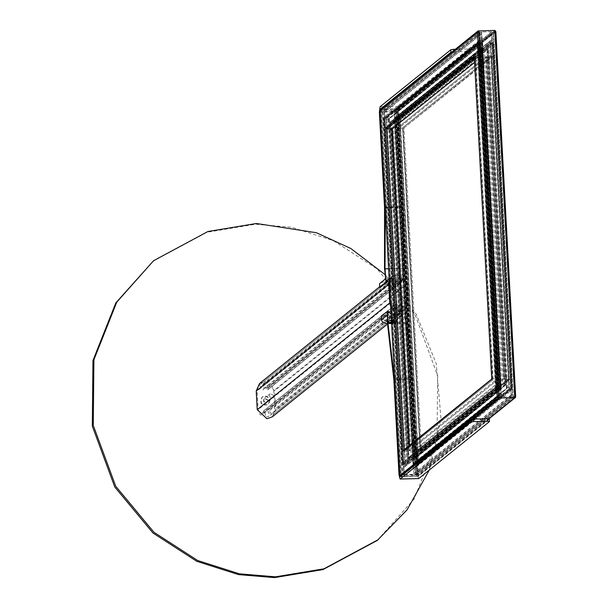 <?xml version="1.0" encoding="UTF-8"?>
<svg xmlns="http://www.w3.org/2000/svg" width="608" height="608" viewBox="0 0 608 608"><rect width="100%" height="100%" fill="white"/><g stroke="black" fill="none" stroke-linecap="round" stroke-linejoin="round"><path stroke-width="0.46" stroke-dasharray="3.04 2.28" d="M269.967 400.581L268.295 404.404C261.653 405.734 259.662 403.256 262.299 396.956C266.084 395.147 268.637 396.355 269.967 400.581M269.663 400.832L267.991 404.647C261.349 405.984 259.358 403.499 261.995 397.206C265.78 395.39 268.333 396.598 269.663 400.832M268.082 400.315L267.224 402.276C263.819 402.96 262.8 401.683 264.153 398.453L268.082 400.315M268.333 400.11L267.474 402.07C264.077 402.754 263.051 401.478 264.404 398.255L268.333 400.11M377.34 540.39L414.154 498.948L437.015 441.34L437.661 375.698L415.188 314.822L376.99 268.827L333.252 240.563L291.528 227.255L255.421 224.253L206.956 232.279L152.646 261.463M429.324 470.014L440.944 418.152L436.24 363.645L416.085 313.964L385.107 274.626M273.942 395.519L270.157 393.733C268.858 396.842 269.846 398.065 273.114 397.404L273.942 395.519M268.242 400.11L264.465 398.324C263.158 401.432 264.146 402.656 267.421 401.994L268.242 400.11M396.393 281.77L395.641 283.237L393.194 279.665L391.126 279.08L389.637 284.293L390.64 302.89L392.692 308.028L394.288 308.203L396.75 303.688L397.655 305.125L397.928 310.118L401.052 309.867L402.078 307.534L400.512 305.064L401.265 303.597L403.704 307.169L405.779 307.754L407.269 302.541L406.266 283.944L404.214 278.806L402.618 278.624L400.155 283.138L399.251 281.709L267.003 388.261L268.029 385.928L263.606 383.519L263.88 388.512L263.127 389.979L260.688 386.407L258.613 385.822L257.123 391.035L258.126 409.632L260.178 414.77L261.774 414.952L264.237 410.438L265.141 411.867L265.415 416.86L268.538 416.609L269.564 414.276L267.999 411.806L268.751 410.339L271.191 413.911L273.266 414.496L274.755 409.283L273.752 390.686L271.7 385.556L270.104 385.373L267.642 389.888L266.737 388.451L399.251 281.709L400.543 279.178L395.854 276.967L396.393 281.77L263.88 388.512M397.655 305.125L265.141 411.867M272.354 416.799L275.66 409.268L274.656 390.67L264.936 381.566L259.525 383.519M387.532 324.018L404.867 310.057L399.456 312.01L390.64 306.462L399.456 312.01L404.867 310.057L408.173 302.526L407.17 283.921L397.442 274.816L392.038 276.777L389.242 280.721L392.51 276.397L389.31 281.937M396.75 303.688L263.811 410.742L396.75 303.688M391.332 278.859L258.613 385.822L391.332 278.859M395.641 283.237L263.127 389.979M400.155 283.138L267.642 389.888L400.155 283.138M405.574 307.967L273.06 414.717L405.574 307.967M401.265 303.597L268.751 410.339M400.512 305.064L267.999 411.806M390.534 304.502L399.935 311.63L405.346 309.67L408.173 302.526L407.17 283.921L397.442 274.816L392.038 276.777L389.158 279.095M405.346 309.67L408.652 302.138L407.641 283.541L397.921 274.436L392.51 276.397M399.821 475.578L400.763 476.854L417.681 476.239L488.916 418.859M380.053 110.512L380.866 109.554L397.092 109.212L398.491 110.124L418.258 475.19L515.645 396.743M380.266 109.752L380.866 109.554L400.763 476.854L472.378 419.155M409.1 445.588L409.321 449.669L403.56 450.049M491.773 379.567L492.594 378.617L497.663 378.51L497.952 379.438L480.457 56.407L475.41 56.293L386.544 127.885L404.054 451.296L409.154 450.969L498.256 379.339L409.503 450.84L409.526 445.238M386.544 127.885L391.658 127.938L391.947 128.866M497.952 379.438L493.065 379.544L404.054 451.296L493.065 379.544L475.41 56.293L386.772 128.037L404.267 451.075M495.505 388.033L477.12 44.468L384.104 119.404L402.557 462.901L495.505 388.033L499.89 388.094L481.43 44.589L388.482 119.464L383.967 119.563L402.716 463.114L495.74 388.178L477.12 44.468L481.43 44.589L388.246 119.312L406.866 463.03L402.716 463.114M388.482 119.464L406.866 463.03L499.89 388.094L481.27 44.376M500.019 387.934L406.866 463.03M408.272 457.794L499.464 384.332L505.552 384.21L506.244 384.659L488.057 48.792L396.226 122.915L390.146 123.044L389.447 122.588L407.634 458.455L499.464 384.332L481.338 49.582L487.418 49.453L396.226 122.915L414.36 457.664L408.272 457.794L390.146 123.044L481.338 49.582L480.867 48.944L481.338 49.582M396.636 122.436L396.226 122.915L396.636 122.436L414.831 458.303L414.36 457.664L505.552 384.21L487.418 49.453M506.244 384.659L414.831 458.303L414.36 457.664M507.216 387.782L488.832 44.224L395.808 119.153L414.268 462.658L507.216 387.782L511.731 387.691L493.134 44.346L400.186 119.221L395.808 119.153L414.268 462.658L507.444 387.934L488.832 44.224L493.134 44.346L399.958 119.069L418.57 462.787L414.42 462.87M400.186 119.221L418.57 462.787L511.594 387.851L492.982 44.133M511.731 387.691L418.57 462.787M509.154 379.362L491.636 55.959L402.625 127.71L420.28 450.954L509.154 379.362L504.032 379.316L486.544 56.278L397.746 127.809L402.762 127.551L420.28 450.908M397.746 127.809L397.313 128.189L414.762 450.346L415.241 450.847L504.032 379.316L486.37 57.578L491.446 57.471L492.716 56.149L403.104 128.638L398.035 128.744L397.746 127.809L415.241 450.847L420.12 450.741L402.625 127.71L491.636 55.959L486.544 56.278L486.37 57.578L485.898 57.076L503.447 378.48L415.059 449.684L503.447 378.48M420.12 450.741L508.919 379.21L491.424 56.179M415.241 450.847L415.408 449.548L420.478 449.441L508.82 378.275L510.211 379.187L492.716 56.149M510.211 379.187L421.412 450.718L403.917 127.68L421.412 450.718L420.478 449.441L403.104 128.638L492.138 57.198L403.104 128.638M494.935 30.4L397.092 109.212L416.982 476.512L418.258 475.19M474.278 56.536L475.22 57.813L480.29 57.707L474.567 62.312M474.574 62.449L480.639 57.57L480.457 56.407L480.928 56.909L498.256 379.339M383.967 119.563L477.12 44.468M395.671 119.312L488.832 44.224M397.442 127.908L486.544 56.278M491.72 379.027L492.594 378.617L475.22 57.813L474.362 58.505M475.57 56.506L492.928 379.704M499.054 384.811L499.464 384.332L499.054 384.811L480.867 48.944L389.447 122.588M503.751 378.381L508.82 378.275L491.446 57.471M395.337 121.843L413.607 459.192L408.842 459.078L500.49 385.252L505.332 385.305L487.061 47.956L395.2 121.995L390.359 121.942L408.629 459.298L500.49 385.252L482.243 48.268L487.061 47.956L395.2 121.995L413.455 458.979L505.104 385.153L486.848 48.176M505.332 385.305L413.455 458.979M413.151 464.193L506.396 388.74L509.162 388.998L490.405 42.674L396.72 118.195L394.28 118.408L412.992 463.98L506.631 388.892L487.89 42.948L490.405 42.674L396.72 118.195L415.454 464.147L413.151 464.193L394.28 118.408L487.89 42.948M396.857 118.043L415.614 464.36L508.934 388.846L490.2 42.894M509.162 388.998L415.454 464.147M397.936 116.736L416.852 466.1L416.009 466.982L415.378 466.313L509.557 390.268L511.032 390.237L492.115 40.873L397.936 116.736L396.462 116.766L415.378 466.131M416.472 466.807L510.895 390.746L416.852 466.1M510.636 388.968L512.118 388.938L493.362 42.613L399.669 118.134L398.331 118.005L417.088 464.33L510.773 388.808L492.039 42.856L493.362 42.613L399.669 118.134L418.403 464.086L417.301 464.109L510.773 388.808L491.887 42.644L398.559 118.157L417.301 464.109M399.806 117.975L418.562 464.299L511.883 388.786L493.149 42.834M512.118 388.938L418.403 464.086M383.07 111.887L402.663 473.526L403.507 472.644L404.138 473.495L500.817 395.61L499.89 395.002L499.343 395.641L479.758 34.002L383.07 111.887L384.005 112.488L384.552 111.857L404.138 473.495L384.575 111.986M499.487 395.139L403.507 472.644M499.89 395.002L499.32 395.512L479.75 34.185L480.388 34.854L481.232 33.972L384.552 111.857M394.873 111.636L414.458 473.282L415.31 472.401L415.933 473.252L512.62 395.367L511.693 394.759L511.146 395.398L491.56 33.752L394.873 111.636L395.8 112.244L396.348 111.606L415.933 473.252L396.37 111.735L395.8 112.244M511.29 394.888L415.31 472.401M511.693 394.759L511.123 395.268L491.553 33.934L492.184 34.603L493.035 33.721L396.348 111.606M384.157 110.58L403.91 475.274L414.018 475.281L511.404 396.826L501.212 396.887L481.46 32.194L384.157 110.58L394.478 110.367L414.018 475.281L511.404 396.826L491.629 31.768L481.673 31.973L384.294 110.42L404.062 475.486L501.448 397.039L481.673 31.973M501.212 396.887L404.062 475.486M499.738 396.918L498.264 396.948L478.511 32.254L381.338 110.481L382.683 110.61L402.428 475.304L499.738 396.918L479.834 32.011L478.724 32.034L381.338 110.481L401.113 475.547L402.222 475.524L499.738 396.918L479.986 32.224L382.447 110.458L402.222 475.524M381.208 110.641L400.953 475.334L498.499 397.1L478.724 32.034M498.264 396.948L401.113 475.547M495.892 389.272L497.367 389.242L478.61 42.925L384.917 118.446L383.58 118.317L402.336 464.634L496.029 389.112L477.288 43.168L478.397 43.145L384.917 118.446L403.651 464.39L402.336 464.634L496.029 389.112L477.136 42.955L383.815 118.469L402.549 464.413M385.054 118.286L403.811 464.603L497.131 389.09L478.397 43.145M497.367 389.242L403.651 464.39M386.133 116.979L405.057 466.351L404.206 467.233L403.575 466.564L497.762 390.518L499.236 390.488L480.312 41.116L386.133 116.979L384.659 117.01L403.583 466.382M404.67 467.05L499.092 390.99L405.057 466.351M480.084 42.94L498.834 389.181L501.418 388.846L482.699 43.267L389.302 118.507L386.528 118.256L405.285 464.573L498.978 389.052L480.244 43.107L482.699 43.267L389.067 118.355L407.801 464.307L405.285 464.573L498.978 389.052L480.084 42.894L386.764 118.408L405.498 464.352M389.302 118.507L407.801 464.307L501.281 389.006L482.547 43.054M501.418 388.846L407.801 464.307M482.083 48.1L500.49 385.252L482.083 48.055L390.594 122.094L408.842 459.078M509.557 390.268L490.641 40.903L491.484 40.022L492.115 40.873M491.021 40.196L396.606 116.265L490.641 40.903M398.331 118.005L492.039 42.856M514.49 396.606L513.015 396.636L493.263 31.95L396.089 110.177L397.427 110.306L417.179 474.992L514.49 396.606L494.585 31.7L493.476 31.73L396.089 110.177L415.864 475.236L416.966 475.213L514.49 396.606L494.737 31.912L397.199 110.154L416.966 475.213M395.952 110.337L415.705 475.023L513.243 396.788L493.476 31.73M513.015 396.636L415.864 475.236M511.541 396.667L491.788 31.981L394.25 110.215L414.018 475.281M382.683 110.61L479.834 32.011M383.58 118.317L477.288 43.168M497.762 390.518L478.838 41.146L479.689 40.265L480.312 41.116M479.226 40.447L384.803 116.508L478.838 41.146M386.528 118.256L480.244 43.107M390.359 121.942L482.243 48.268M397.427 110.306L494.585 31.7M394.478 110.367L491.629 31.768M384.408 112.358L480.388 34.854M396.203 112.115L492.184 34.603M482.076 49.567L390.883 123.029L409.009 457.778L500.202 384.317L482.076 49.567L484.378 49.522L393.186 122.976L411.32 457.733L502.504 384.271L484.378 49.522M390.883 123.029L393.186 122.976M409.009 457.778L411.32 457.733M500.202 384.317L502.504 384.271M387.258 281.39L392.472 281.177L387.258 281.39M387.121 278.844L392.335 278.631L387.121 278.844M379.878 111.773L398.316 111.386L403.476 206.591L403.476 268.485C403.02 276.169 402.428 280.721 401.69 282.135L395.519 287.113L395.306 283.298L384.963 281.618C380.889 282.69 379.111 283.358 379.635 283.624M379.688 287.432L380.707 285.92L382.478 284.787L386.939 284.05L395.519 287.113M398.316 111.386L398.65 108.832L469.414 51.824L467.582 51.49L467.453 49.028L469.277 49.362L398.514 106.37L397.814 111.796L402.99 207.579L402.952 268.242C402.557 273.896 402.07 277.256 401.485 278.327L395.306 283.298M385.487 276.67L385.708 278.738M380.965 285.692L388.208 279.862L401.69 282.135L401.485 278.327L386.642 277.917L385.814 278.654L385.913 280.47M469.414 51.824L469.33 49.278L469.414 51.824M467.582 51.49L452.907 51.824M467.453 49.028L455.339 49.278M394.394 317.733L389.173 317.946L394.394 317.733M394.531 320.279L389.318 320.484L394.531 320.279M391.514 322.681L406.395 322.369C405.141 315.332 404.084 311.387 403.226 310.536L393.072 319.512L390.42 320.834L387.106 321.191C382.858 319.869 380.95 318.083 381.383 315.833M387.608 316.624L387.6 314.807M387.106 321.191L387.243 323.661L390.496 323.38L393.156 322.346L397.26 319.322L397.054 315.506M394.28 378.298L412.718 377.91L406.395 322.369L405.939 323.403C404.958 318.136 404.122 315.119 403.438 314.344L397.26 319.322M418.676 478.595L417.468 474.696L412.315 379.498L393.878 379.878M400.102 476.512L418.54 476.125L489.303 419.125M412.718 377.91L417.97 474.293L418.54 476.125L400.034 476.543M387.501 323.783L405.939 323.403L412.315 379.498M392.943 321.799L387.828 322.886L394.463 322.947L396.317 322.422L392.943 321.799M391.347 323.965L387.828 322.886L387.41 322.225L394.584 322.445L396.667 321.723L392.973 321.222L387.41 322.225L387.334 320.872L394.508 321.085L396.598 320.37L392.897 319.869L387.357 320.788M389.409 316.023L394.068 315.848L389.409 316.023M392.441 320.241L389.614 320.75L393.262 320.857L394.318 320.492L392.441 320.241M392.783 323.737L394.767 323.266L392.563 323.912L392.175 320.568L392.084 323.813L392.563 323.912L391.096 323.836L391.636 320.576L391.499 323.935L389.462 323.532L391.719 323.76L392.145 322.985L393.14 322.962L392.282 320.477L392.783 323.737L393.14 322.962M391.499 323.935L391.096 323.836L391.499 323.935M391.719 323.76L391.75 320.492L392.145 322.985M391.636 320.576L392.282 320.477L391.636 320.576L389.462 323.532M394.562 323.426L392.175 320.568M394.767 323.266L392.282 320.477M389.667 323.372L391.75 320.492M408.652 302.138L275.66 409.268M407.641 283.541L274.656 390.67M394.698 307.352L262.185 414.101M392.692 308.028L260.178 414.77M390.64 302.89L258.126 409.632M389.637 284.293L257.123 391.035M393.194 279.665L260.688 386.407M402.207 279.475L269.694 386.224M404.214 278.806L271.7 385.556M406.266 283.944L273.752 390.686M407.269 302.541L274.755 409.283M403.704 307.169L271.191 413.911M404.236 449.502L492.594 378.617M480.457 56.407L391.658 127.938L409.154 450.969M486.37 57.578L398.035 128.744L415.408 449.548M495.87 31.677L398.491 110.124M478.709 30.742L380.866 109.554M409.321 449.669L497.663 378.51L480.29 57.707M416.982 476.512L488.604 418.821M506.396 388.74L487.677 43.168L394.28 118.408M402.663 473.526L499.343 395.641M414.458 473.282L511.146 395.398M500.817 395.61L481.232 33.972M512.62 395.367L493.035 33.721M385.7 278.669L386.635 277.917L385.814 278.654M385.1 284.088L384.963 281.618M386.81 281.58L386.939 284.05M384.514 268.63L402.952 268.242L388.596 268.797M397.814 111.796L379.377 112.176M384.537 207.381L402.967 206.994M385.039 206.978L403.476 206.591M398.65 108.832L380.213 109.22M398.514 106.37L380.076 106.75M453.69 50.601L453.758 51.779M403.507 207.822L385.069 208.21M402.99 207.579L384.552 207.959M387.638 312.36L387.767 314.67L402.61 315.081L403.438 314.344L403.226 310.536L401.037 313.135L391.043 313.994L394.531 315.043L396.766 314.997L401.037 313.135L393.802 318.972M387.775 314.67C392.745 318.356 397.693 318.493 402.61 315.081L395.74 320.614M388.953 321.153L389.082 323.623M399.03 475.084L417.468 474.696M412.817 379.088L394.379 379.476M417.97 474.293L399.532 474.681M393.832 379.324L412.27 378.944M270.157 393.733L264.465 398.324M273.114 397.404L267.421 401.994M397.389 305.315L264.875 412.057M401.052 309.867L268.538 416.609M379.802 286.634L386.027 281.618M394.288 308.203L261.774 414.952M402.618 278.624L270.104 385.373M263.34 383.709L395.854 276.967M383.96 119.525L402.557 462.946M414.831 458.166L396.659 122.535M395.664 119.282L414.268 462.703M477.006 44.513L383.998 119.434M396.53 122.816L487.768 49.324M488.718 44.27L395.709 119.191M491.545 56.134L402.732 127.672M475.41 56.339L492.921 379.673M481.43 44.544L500.027 387.965M499.039 384.712L480.86 49.081M493.134 44.3L511.738 387.722M418.684 462.741L511.693 387.82M499.16 384.431L407.93 457.93M406.98 462.984L499.989 388.064M404.153 451.121L492.966 379.574M510.674 388.839L417.179 464.155M499.708 397.047L402.336 475.479M495.923 389.15L402.435 464.459M498.879 389.082L405.384 464.398M407.915 464.261L501.38 388.968M500.392 385.282L408.728 459.124M395.306 121.965L486.962 48.131M487.776 42.993L394.311 118.279M396.819 118.165L490.314 42.849M399.768 118.104L493.263 42.788M514.452 396.735L417.08 475.167M511.503 396.796L414.132 475.236M384.188 110.451L481.559 32.019M381.239 110.519L478.61 32.08M385.016 118.416L478.511 43.1M403.902 475.319L384.15 110.55M415.705 475.068L395.952 110.299M395.99 110.208L493.362 31.768M394.273 118.37L412.992 464.026M413.615 459.146L395.344 121.874M384.636 116.88L403.575 466.564M403.811 464.558L385.062 118.317M400.953 475.38L381.201 110.61M511.548 396.705L491.788 31.935M514.497 396.644L494.737 31.874M418.562 464.254L399.813 118.013M396.439 116.637L415.378 466.313M415.614 464.314L396.857 118.074M482.706 43.221L501.425 388.877M480.32 40.934L499.259 390.617M495.885 389.242L477.136 43.001M499.746 396.948L479.993 32.178M510.636 388.93L491.88 42.689M492.123 40.69L511.054 390.366M392.472 281.177L392.335 278.631M387.197 281.458L387.06 278.92M385.829 278.517L386.042 281.8M394.448 317.657L394.584 320.203M389.173 317.946L389.318 320.484M387.638 311.228L387.79 314.731M396.598 320.37L396.317 322.422L392.449 323.942M389.363 316.099L389.614 320.75M394.068 315.848L394.318 320.492"/><path stroke-width="0.91" d="M385.107 274.626L350.801 248.49L316.358 232.72L256.371 223.486L207.906 231.519L153.596 260.695L115.824 302.898L92.963 360.514L92.317 426.147L114.79 487.023L152.988 533.026L196.734 561.29L238.45 574.598L274.558 577.6L323.023 569.574L377.34 540.39L407.117 509.793L429.324 470.014M153.596 260.695L116.774 302.138L93.913 359.746L93.267 425.387L115.74 486.263L153.938 532.258L197.684 560.523L239.4 573.83L275.508 576.832L323.973 568.807L378.29 539.63M379.802 286.634L259.525 383.519L256.219 391.058L257.222 409.655L266.95 418.76L272.354 416.799L387.532 324.018M389.31 281.937L388.732 284.308L389.242 280.721L388.732 284.308L389.736 302.906L390.64 306.462L389.736 302.906L257.222 409.655M389.204 283.928L390.534 304.502M256.219 391.058L388.732 284.308L389.736 302.906L390.214 302.526M399.821 475.578L380.015 110.314L399.821 475.578L497.207 397.123L477.432 32.064L380.053 110.512M474.574 62.449L392.251 128.767L386.878 128.972L404.252 449.776L402.975 451.098L491.75 379.187M474.362 58.505L386.878 128.972L385.48 128.068L402.975 451.098M495.87 31.677L515.683 396.94L495.87 31.677L494.935 30.4L478.017 31.008L380.266 109.752M515.645 396.743L514.824 397.693L498.598 398.035L478.709 30.742L477.432 32.064M491.773 379.567L474.308 57.068M472.378 419.155L498.598 398.035L497.207 397.123M488.916 418.859L515.432 397.495L514.824 397.693L494.935 30.4M379.848 287.44L379.483 283.723L379.848 287.44L386.019 282.469L388.208 279.862L386.042 282.424M385.7 278.669L379.483 283.723M385.814 278.654L379.635 283.624M388.596 268.797L385.039 268.873L386.034 282.454M385.32 208.202L385.039 268.873L384.514 268.63L385.487 276.67M380.95 109.197L380.213 109.22L450.976 52.212L450.847 49.75L380.076 106.75L379.377 112.176L384.537 207.381L384.514 268.63M380.213 109.22L380.091 111.773M385.069 208.21L379.878 111.773M452.907 51.824L450.976 52.212M450.847 49.75L453.621 49.316L453.69 50.601M455.339 49.278L453.621 49.316M399.745 474.673L394.379 379.476L387.957 322.757L387.638 311.228L381.383 315.833L381.452 320.021L381.383 315.833M387.767 314.67L381.588 319.648C381.17 321.298 383.055 322.635 387.243 323.661L387.494 323.676M399.532 474.681L400.102 476.512L470.866 419.505L473.647 419.079L473.784 421.542L471.002 421.975L400.239 478.975L418.676 478.595L400.079 479.036L399.03 475.084L393.878 379.878L387.501 323.783L387.608 316.624M418.676 478.595L489.44 421.587L489.356 419.041L489.44 421.587L487.608 421.253L487.479 418.79L489.303 419.125M473.647 419.079L487.479 418.79M473.784 421.542L487.608 421.253M387.357 320.788L387.357 321.358M474.278 56.536L385.48 128.068M474.567 62.312L391.947 128.866L409.1 445.588M488.604 418.821L514.824 397.693M385.913 280.47L386.019 282.469M387.592 310.863L391.043 313.979L387.615 310.946M387.554 310.863L387.638 312.36M387.501 323.783L387.957 322.757L391.514 322.681M471.002 421.975L470.866 419.505M386.027 281.618L389.158 279.095M409.526 445.238L392.38 128.66M491.743 379.377L474.27 56.81M491.986 378.814L403.56 450.049M385.115 274.679L385.806 279.551M387.615 313.781L387.433 318.698"/></g></svg>
